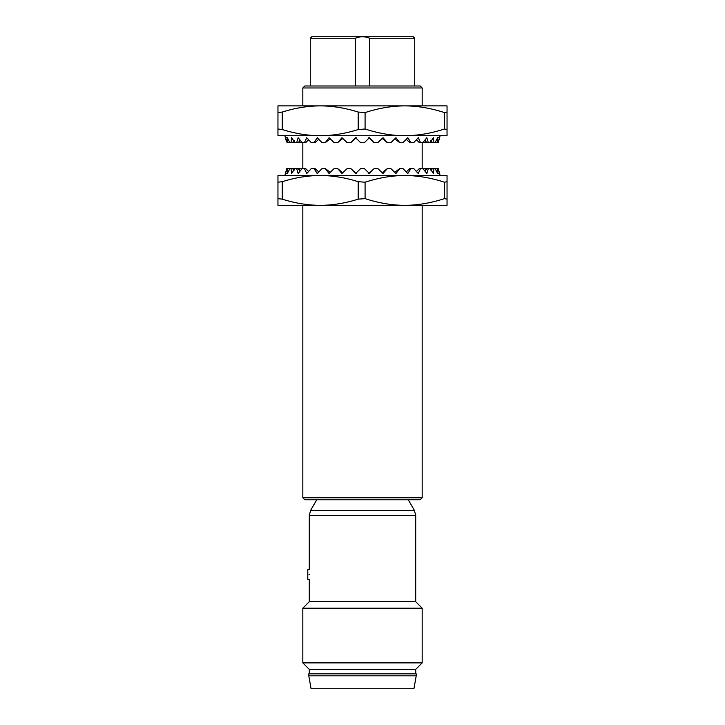 <?xml version="1.0" encoding="UTF-8"?>
<svg xmlns="http://www.w3.org/2000/svg" width="725" height="725" viewBox="0 0 725 725"><rect width="100%" height="100%" fill="white"/><g stroke="black" fill="none" stroke-linecap="round" stroke-linejoin="round"><path stroke-width="1.09" d="M422.177 87.97L420.192 85.985L304.808 85.985L302.823 87.97L422.177 87.97L422.177 105.877M391.11 497.776L422.177 497.776L420.192 499.761L304.808 499.761L302.823 497.776L391.11 497.776M415.715 601.714L415.715 515.348L309.285 515.348L309.285 569.388L307.79 569.388L307.79 579.338L309.285 579.338L309.285 601.714L415.715 601.714L422.177 608.184L422.177 662.886L302.823 662.886L309.285 669.356L415.715 669.356L415.715 673.833M309.521 574.363C309.267 567.947 309.267 567.947 309.521 574.363C309.267 580.779 309.267 580.779 309.521 574.363M308.787 675.818L308.787 673.833L416.213 673.833L416.213 675.818L308.787 675.818L311.07 688.75L413.93 688.75L416.213 675.818M309.285 601.714L302.823 608.184L422.177 608.184M308.016 574.363C307.772 567.956 307.772 567.956 308.016 574.363C307.772 580.77 307.772 580.77 308.016 574.363C307.772 580.77 307.772 580.77 308.016 574.363M355.313 38.244C360.098 36.304 364.892 36.304 369.687 38.244L414.718 38.244L412.733 36.25L312.267 36.25L310.282 38.244L355.313 38.244L355.313 85.985M369.687 85.985L369.687 38.244M285.478 137.705L287.336 137.705L287.68 142.68L285.478 137.705L286.312 141.121L284.871 135.72L440.129 135.72L438.253 142.68L437.32 142.68L437.664 137.705L435.1 142.68L437.32 142.68M287.336 137.705L289.9 142.68L291.024 142.68L291.604 137.705L294.93 142.68L296.661 142.68L298.156 137.705L302.144 142.68L304.418 142.68L306.775 137.705L311.288 142.68L314.034 142.68L317.178 137.705L322.081 142.68L325.217 142.68L329.05 137.705L334.18 142.68L337.596 142.68L341.992 137.705L347.184 142.68L350.773 142.68L355.585 137.705L360.678 142.68L364.322 142.68L369.415 137.705L374.227 142.68L377.816 142.68L383.008 137.705L387.404 142.68L390.82 142.68L395.95 137.705L399.783 142.68L402.919 142.68L407.822 137.705L410.966 142.68L413.712 142.68L418.225 137.705L420.582 142.68L422.856 142.68L426.844 137.705L428.339 142.68L435.1 142.68M433.976 142.68L433.396 137.705L430.07 142.68M438.688 141.121L439.522 137.705L437.809 142.68M444.461 129.005C430.895 133.427 417.663 135.657 404.777 135.72L447.044 135.72L447.044 129.548L444.461 129.005L444.461 112.583L447.044 112.049L447.044 105.877L404.777 105.877C391.881 105.932 378.649 108.17 365.083 112.583L358.195 112.049L358.195 129.548C345.236 133.618 332.576 135.675 320.223 135.72L277.956 135.72L277.956 112.583L282.261 112.049C295.22 107.98 307.871 105.922 320.223 105.877L277.956 105.877L277.956 112.583M365.083 112.583L365.083 129.005C378.649 133.427 391.881 135.657 404.777 135.72L320.223 135.72C307.871 135.675 295.22 133.618 282.261 129.548L282.261 112.049M358.195 112.049C345.236 107.98 332.576 105.922 320.223 105.877L404.777 105.877C417.663 105.932 430.895 108.17 444.461 112.583M447.044 129.548L447.044 112.049M365.083 129.005L358.195 129.548M277.956 129.005L282.261 129.548M298.174 142.535L301.872 142.354M286.312 141.121L287.191 142.68M426.826 142.535L425.249 142.68L425.702 140.405M289.9 142.68L287.68 142.68M294.93 142.68L291.024 142.68M300.286 140.405L298.057 142.68L296.661 142.68M308.605 139.762L305.624 142.68L304.418 142.68M318.764 139.327L315.022 142.68L314.034 142.68M330.274 138.91L325.217 142.68M342.78 138.475L337.596 142.68M356.174 137.705L350.773 142.68M368.826 137.705L374.227 142.68M382.22 138.475L387.404 142.68M394.726 138.91L399.783 142.68M406.236 139.327L409.978 142.68L410.966 142.68M416.395 139.762L419.376 142.68L420.582 142.68M423.128 142.354L425.249 142.68M424.859 140.233L426.943 142.68L428.339 142.68M289.311 142.68L289.601 142.127M292.565 142.68L294.105 140.405M432.435 142.68L430.895 140.405M435.689 142.68L435.399 142.127M439.522 137.705L437.664 137.705M431.275 142.68L431.303 140.405M299.751 142.68L299.298 140.405M293.725 142.68L293.697 140.405M416.395 171.462L419.376 168.544L422.856 168.544L426.844 173.511L428.339 168.544L438.253 168.544L440.129 175.504L284.871 175.504L286.747 168.544L287.68 168.544L287.336 173.511L289.9 168.544L291.024 168.544L291.604 173.511L294.93 168.544L296.661 168.544L298.156 173.511L302.144 168.544L304.418 168.544L306.775 173.511L311.288 168.544L314.034 168.544L317.178 173.511L322.081 168.544L325.217 168.544L329.05 173.511L334.18 168.544L337.596 168.544L341.992 173.511L347.184 168.544L350.773 168.544L355.585 173.511L360.678 168.544L364.322 168.544L369.415 173.511L374.227 168.544L377.816 168.544L383.008 173.511L387.404 168.544L390.82 168.544L395.95 173.511L399.783 168.544L402.919 168.544L407.822 173.511L410.966 168.544L413.712 168.544L418.225 173.511L420.582 168.544M406.236 171.888L409.978 168.544L410.966 168.544M394.726 172.305L399.783 168.544M382.22 172.749L387.404 168.544M368.826 173.511L374.227 168.544M350.773 168.544L356.174 173.511M337.596 168.544L342.78 172.749M325.217 168.544L330.274 172.305M314.034 168.544L315.022 168.544L318.764 171.888M304.418 168.544L305.624 168.544L308.605 171.462M437.809 168.544L439.522 173.511L438.688 170.094M439.522 173.511L437.664 173.511L437.32 168.544M437.664 173.511L435.1 168.544M430.07 168.544L433.396 173.511L433.976 168.544M286.312 170.094L285.478 173.511L287.191 168.544M444.461 182.211C430.895 177.797 417.663 175.559 404.777 175.504L447.044 175.504L447.044 181.676L444.461 182.211L444.461 198.632C430.895 203.054 417.663 205.284 404.777 205.347C391.881 205.284 378.649 203.054 365.083 198.632L358.195 199.167C345.236 203.236 332.576 205.293 320.223 205.347L277.956 205.347L277.956 198.632L282.261 199.167L282.261 181.676C295.22 177.607 307.871 175.55 320.223 175.504L277.956 175.504L277.956 198.632M444.461 198.632L447.044 199.167L447.044 205.347L320.223 205.347C307.871 205.293 295.22 203.236 282.261 199.167M358.195 199.167L358.195 181.676C345.236 177.607 332.576 175.55 320.223 175.504L404.777 175.504C391.881 175.559 378.649 177.797 365.083 182.211L358.195 181.676M447.044 181.676L447.044 199.167M365.083 198.632L365.083 182.211M277.956 182.211L282.261 181.676M426.826 168.68L425.249 168.544L425.702 170.81M298.174 168.68L301.872 168.862M289.9 168.544L287.68 168.544M294.93 168.544L291.024 168.544M299.896 170.81L298.057 168.544L296.661 168.544M423.128 168.862L425.249 168.544M425.104 170.81L426.943 168.544L428.339 168.544M285.478 173.511L287.336 173.511M289.311 168.544L289.601 169.088M292.565 168.544L294.105 170.81M432.435 168.544L430.895 170.81M435.689 168.544L435.399 169.088M431.275 168.544L431.303 170.81M299.751 168.544L299.298 170.81M293.725 168.544L293.697 170.81M415.715 515.348L414.383 510.373L310.617 510.373L309.285 515.348M422.177 142.68L422.177 168.544M422.177 205.347L422.177 497.776M302.823 87.97L302.823 105.877M302.823 142.68L302.823 168.544M302.823 205.347L302.823 497.776M309.285 669.356L309.285 673.833M415.715 669.356L422.177 662.886M302.823 608.184L302.823 662.886M316.743 499.761L310.617 510.373M408.257 499.761L414.383 510.373M414.718 38.244L414.718 85.985M310.282 38.244L310.282 85.985"/></g></svg>
